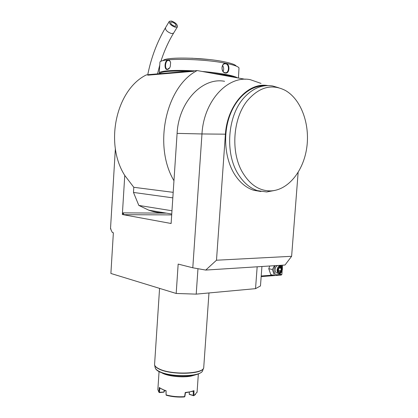 <?xml version="1.0" encoding="UTF-8"?>
<svg xmlns="http://www.w3.org/2000/svg" width="418" height="418" viewBox="0 0 418 418"><rect width="100%" height="100%" fill="white"/><g stroke="black" fill="none" stroke-linecap="round" stroke-linejoin="round"><path stroke-width="0.63" d="M275.101 265.655L273.79 269.537C274.318 274.856 276.408 276.152 280.055 273.414M281.554 266.449L281.068 265.278M277.704 265.493C276.251 266.041 275.384 267.363 275.112 269.448C275.044 271.235 275.577 272.411 276.706 272.97L277.244 273.095M280.295 265.853L278.487 265.44M274.49 265.696L272.4 269.511L274.443 275.488L279.407 275.107L280.598 273.126M281.92 266.93L281.382 265.258M269.746 266L268.769 268.69L270.807 274.636L274.443 275.488M282.113 271.099L281.857 274.433L279.736 274.595M272.855 275.117L261.219 276M282.568 265.184L282.354 268.022M261.929 266.496L260.471 285.943L255.534 288.655L257.164 266.799M115.368 148.672L110.504 228.803L110.948 228.902L110.906 229.607L112.358 232.512L113.372 232.742L110.89 273.461L176.187 293.467L178.162 264.082L192.792 267.792L205.74 270.07L285.008 265.028L291.618 256.302L298.133 172.451M205.74 270.07L216.493 260.221L225.406 134.183L201.972 133.953L192.792 267.792M224.581 81.296C202.484 77.011 178.679 101.642 177.096 133.384L173.961 180.712C153.051 145.825 165.81 86.516 197.176 70.564L245.267 79.279M166.354 213.128L165.319 213.128C159.77 213.096 154.273 212.119 148.829 210.202L138.828 205.426L133.478 192.437L133.797 187.295L124.763 175.445L122.349 214.518L171.124 223.494L173.961 180.712M110.89 228.886L110.906 229.607M197.97 268.701L196.214 294.131L255.534 288.655M196.214 294.131L176.187 293.467M216.493 260.221L291.618 256.302M267.828 85.585C248.334 81.954 227.345 104.74 225.406 134.183M264.688 85.805C250.466 85.413 235.919 97.681 229.357 116.821C222.789 135.944 225.161 159.655 234.806 174.698C239.989 182.64 246.244 187.818 253.564 190.232L260.931 191.528M261.025 83.412L250.225 79.655C227.951 75.13 203.712 100.801 201.972 133.953L177.096 133.384M133.797 187.295L173.188 192.337M124.763 175.445C104.348 143.478 116.141 89.64 146.347 74.906L148.432 74.728M193.529 71.306L147.862 75.167L148.547 74.639L193.879 70.762L193.529 71.306L194.198 70.82L193.879 70.762M197.176 70.564L194.198 70.82M171.14 223.243L170.743 223.285L171.134 223.395M122.349 214.518L123.984 214.69L123.153 212.856L122.469 214.518M171.97 210.766L138.828 205.426M172.822 197.86L133.478 192.437M191.407 71.06L187.661 71.379M153.782 74.268L150.501 74.55M159.702 73.683C160.841 71.478 170.659 70.668 189.145 71.248M209.089 72.722L224.821 74.911C229.33 75.742 232.711 76.572 234.968 77.414M159.441 73.709L159.232 73.296C158.328 70.935 173.266 69.701 193.095 70.83M202.03 71.447C210.891 72.194 218.619 73.16 225.208 74.357C231.65 75.553 235.762 76.724 237.544 77.879M225.302 73.025C220.49 72.424 221.195 62.319 225.976 63.431C230.355 64.137 229.649 74.091 225.302 73.025L225.093 72.685C220.809 72.215 221.206 63.04 225.548 63.782L225.72 63.808C229.649 64.382 229.116 73.526 225.208 72.706L225.093 72.685M159.232 73.296L159.932 62.386C159.091 58.018 202.646 58.457 225.986 63.343C233.746 64.91 238.088 66.436 239.012 67.92L238.438 78.041M167.341 69.503C163.882 70.078 164.535 60.202 167.963 59.962C169.217 59.926 170.1 60.819 170.622 62.637L170.236 66.739C169.457 68.416 168.491 69.336 167.341 69.503L167.566 69.205C164.478 69.618 165.141 60.532 168.219 60.37L168.339 60.359C169.4 60.391 170.168 61.185 170.643 62.731M223.081 71.384C223.996 69.32 223.834 67.355 222.58 65.49M163.114 60.673C164.07 56.796 203.153 57.35 224.079 61.759C231.269 63.222 235.313 64.654 236.207 66.049M191.721 58.206L208.368 59.45M169.682 67.789L167.644 69.2M278.56 87.717L272.661 85.977C262.441 84.352 253.01 88.146 244.373 97.357C227.293 115.373 224.618 154.07 238.762 175.043C243.945 183.032 250.199 188.241 257.53 190.66L266.705 191.961L274.704 190.451M242.106 171.673C249.656 184.615 259.217 191.021 270.791 190.89C288.164 190.242 303.416 171.187 306.739 147.831C310.161 124.501 301.294 99.416 285.311 90.424C271.799 83.553 259.113 87.007 247.247 100.785C232.962 118.346 230.631 151.661 242.106 171.673M161.928 372.898C167.498 376.242 182.467 377.877 191.235 376.069L195.347 374.909M193.91 395.428L193.205 395.428L193.294 391.138L185.43 392.789L185.231 392.497L190.148 391.812L194.004 390.658L193.91 395.428L194.663 395.052L197.092 391.99M189.229 392.267L189.244 394.362L189.354 392.246M159.963 388.024L159.352 387.423L159.948 388.024L159.305 392.58L163.767 392.188L164.284 391.687L164.405 390.438M185.231 392.497L184.599 396.635C178.042 397.053 171.876 396.473 166.108 394.895L166.082 390.705C163.161 389.837 161.003 388.824 159.619 387.664M159.352 387.423L158.882 392.141L157.863 389.649L159.054 371.628M159.185 392.455L158.882 392.141M164.122 392.006L159.535 392.272M163.997 391.88L164.149 390.339M160.047 388.108L165.983 390.966L166.082 390.705M166.108 394.895L165.983 390.966M185.43 392.789L184.876 396.463L184.385 396.954C177.995 397.366 171.991 396.802 166.369 395.261L166.056 395.041M193.205 395.428L189.312 394.252M193.55 395.679L189.244 394.362M194.004 390.658L193.294 391.133M195.504 394.524L193.487 395.789M171.511 21.025L169.332 21.308C169.013 23.58 170.972 25.555 175.22 27.227L177.357 26.951C177.692 24.688 175.743 22.713 171.511 21.025M174.599 26.188C171.767 25.07 170.46 23.753 170.675 22.243L172.122 22.055C174.949 23.178 176.25 24.495 176.025 26.005L174.599 26.188M281.857 274.433L281.251 275.054L261.172 276.601M268.769 268.69L272.4 269.511M282.453 268.717L280.844 265.973C278.863 265.676 277.609 266.982 277.077 269.887C277.009 271.679 277.542 272.86 278.665 273.419L281.382 272.322C279.182 273.931 277.928 273.132 277.625 269.929C279.167 265.702 280.776 265.284 282.448 268.67L282.432 268.487M281.805 271.731L281.246 272.541M282.448 268.67L282.464 269.594L281.382 272.322M281.596 271.01L281.805 268.288L280.264 267.034L278.503 268.508L278.294 271.245L279.846 272.489L281.596 271.01L281.053 270.739L281.225 268.466L279.997 267.473M281.805 268.288L279.313 268.042M279.846 272.489L278.419 271.026M278.294 271.245L278.362 270.953M280.264 267.034L279.94 267.426M278.487 270.159L281.053 270.739L279.605 271.956M171.694 214.904L123.984 214.69M166.421 213.138L123.153 212.856M225.976 63.431L225.72 63.808M167.963 59.962L168.219 60.37M159.571 288.373L154.603 364.057C154.357 365.755 155.951 367.401 159.394 369.01C171.803 375.197 203.989 373.932 203.733 367.495L203.676 367.783M154.571 364.444L154.623 365.039C154.911 366.481 156.504 367.877 159.404 369.219C171.093 375.04 201.408 374.387 203.42 368.451L202.563 370.902C200.572 376.743 171.155 377.407 159.801 371.696C156.985 370.379 155.433 369.01 155.151 367.589C155.543 369.303 157.178 370.813 160.057 372.125C168.046 375.343 177.718 376.597 189.072 375.892C199.663 374.909 202.605 371.565 202.563 370.902L202.834 370.129M169.332 21.308L165.533 27.645C165.199 29.939 167.148 31.904 171.375 33.544L173.512 33.241L177.357 26.951M148.829 210.202L171.751 214.026M159.263 73.401L159.519 73.699M224.492 63.876L225.548 63.782M169.003 60.485L168.339 60.359M253.564 190.232L257.53 190.66M270.791 190.89L266.705 191.961M208.969 292.95L203.733 367.495M155.151 367.589L154.623 365.039M197.066 392.387L198.351 373.995M194.192 395.433L194.663 395.052M157.513 73.871L159.76 65.083M160.857 61.472C164.102 51.242 168.323 41.831 173.512 33.241M147.737 74.785C151.154 57.726 157.032 42.108 165.361 27.933M276.706 272.97L278.665 273.419M278.419 271.005L279.658 271.998M280.138 267.353L278.602 268.643L278.414 271.063"/></g></svg>

